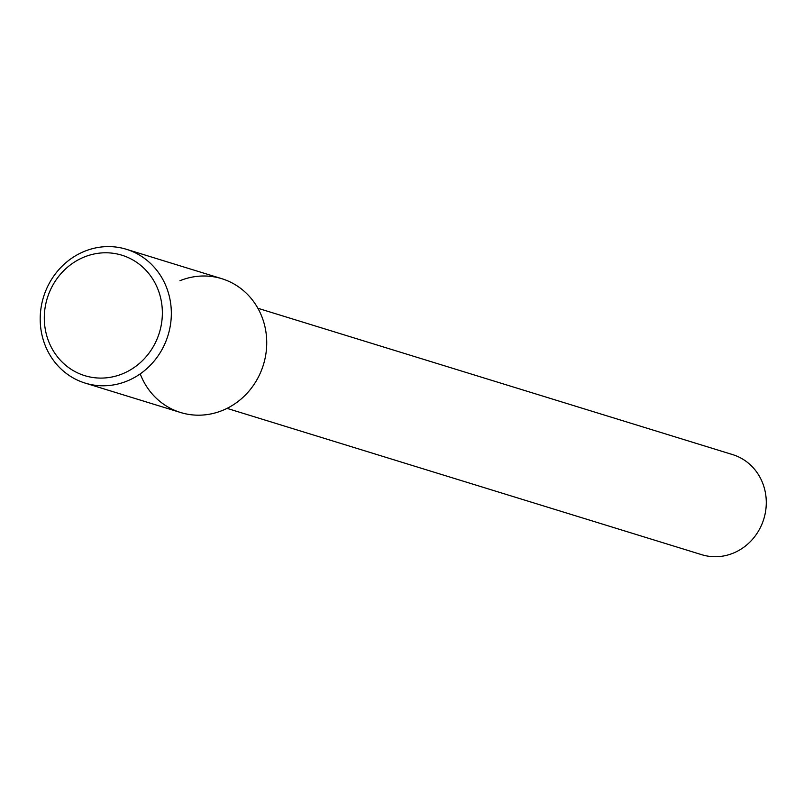 <?xml version="1.0" encoding="UTF-8"?>
<svg xmlns="http://www.w3.org/2000/svg" width="804" height="804" viewBox="0 0 804 804"><rect width="100%" height="100%" fill="white"/><g stroke="black" fill="none" stroke-linecap="round" stroke-linejoin="round"><path stroke-width="1.21" d="M140.218 373.88A70.008 65.134 -72.9 0 0 224.366 409.628A70.008 65.134 -72.9 0 0 262.858 319.379A70.008 65.134 -72.9 0 0 179.955 280.707M227.04 408.372L701.802 554.71A52.371 48.732 -72.9 0 0 763.8 519.012A52.371 48.732 -72.9 0 0 732.655 454.612L257.893 308.274M85.154 383.096L180.538 412.492A70.008 65.134 -72.9 0 0 263.411 364.775A70.008 65.134 -72.9 0 0 221.783 278.686L126.389 249.29A70.008 65.134 -72.9 0 0 84.561 251.3A70.008 65.134 -72.9 0 0 40.2 319.349A70.008 65.134 -72.9 0 0 85.154 383.096A70.008 65.134 -72.9 0 0 168.016 335.379A70.008 65.134 -72.9 0 0 126.389 249.29M84.229 257.019A63.024 58.642 -72.9 0 0 64.501 364.262A63.024 58.642 -72.9 0 0 161.252 325.027A63.024 58.642 -72.9 0 0 84.229 257.019"/></g></svg>
